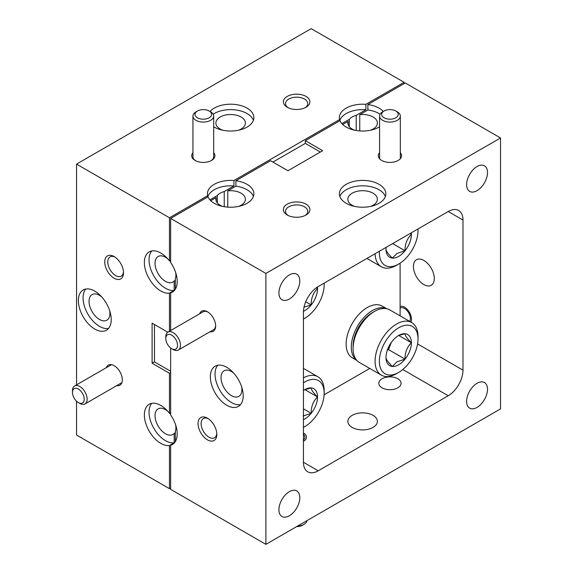 <?xml version="1.0" encoding="UTF-8"?>
<svg xmlns="http://www.w3.org/2000/svg" width="573" height="573" viewBox="0 0 573 573"><rect width="100%" height="100%" fill="white"/><g stroke="black" fill="none" stroke-linecap="round" stroke-linejoin="round"><path stroke-width="0.86" d="M353.097 348.563L353.097 346.085A27.325 15.779 -60 0 1 372.414 312.614L374.563 311.375A30.362 17.527 120 0 0 353.097 348.563A30.362 17.527 120 0 0 359.386 362.458L381.367 375.15A30.362 17.527 -60 0 1 376.712 350.826A30.362 17.527 -60 0 1 396.545 324.067A30.362 17.527 -60 0 1 411.729 322.563A30.362 17.527 -60 0 1 418.018 336.466L418.018 338.944A27.325 15.779 120 0 0 398.693 327.792A27.325 15.779 120 0 0 379.376 361.255A27.325 15.779 120 0 0 398.693 372.407L398.693 372.407A27.325 15.779 120 0 0 418.018 338.944M411.729 322.563L389.747 309.871A30.362 17.527 120 0 0 374.563 311.375L372.414 312.614M396.552 373.646L398.693 372.407L396.545 373.646A30.362 17.527 -60 0 1 396.545 373.646A30.362 17.527 -60 0 1 381.367 375.15M398.693 364.765A17.956 10.371 120 0 0 405.047 359.135A17.956 10.371 120 0 0 411.393 342.769A17.956 10.371 120 0 0 405.047 333.737A17.956 10.371 120 0 0 398.693 335.434A17.956 10.371 120 0 0 392.347 341.064A17.956 10.371 120 0 0 385.994 357.43A17.956 10.371 120 0 0 392.347 366.462A17.956 10.371 120 0 0 398.693 364.765M385.994 357.43C385.88 359.135 387.993 362.15 392.347 366.462L396.996 361.814L405.047 359.135C404.925 352.445 407.045 346.987 411.393 342.769C407.081 338.5 404.961 335.492 405.047 333.737L399.173 335.37M387.248 350.361L388.544 349.609L391.359 342.368M398.829 335.513L411.393 342.769M388.544 349.609L405.047 359.135M379.426 251.232A27.325 15.779 120 0 0 398.693 264.038L398.693 264.038A27.325 15.779 120 0 0 418.018 230.575A27.325 15.779 120 0 0 417.968 228.978M396.552 265.278L398.693 264.038L396.545 265.278A30.362 17.527 -60 0 1 396.545 265.278A30.362 17.527 -60 0 1 381.367 266.782A30.362 17.527 -60 0 1 375.093 253.732M386.073 247.393A17.956 10.371 120 0 0 385.994 249.062A17.956 10.371 120 0 0 392.347 258.094A17.956 10.371 120 0 0 398.693 256.396A17.956 10.371 120 0 0 405.047 250.766A17.956 10.371 120 0 0 411.393 234.4A17.956 10.371 120 0 0 411.314 232.817M385.994 249.062C385.88 250.766 387.993 253.782 392.347 258.094L396.996 253.445L405.047 250.766C404.925 244.077 407.045 238.619 411.393 234.4L409.989 233.583M392.641 243.604L405.047 250.766M303.439 318.975A27.325 15.779 120 0 0 304.843 318.223L304.843 318.223A27.325 15.779 120 0 0 324.168 284.76A27.325 15.779 120 0 0 324.117 283.162M304.843 318.223L303.439 319.039L304.843 318.223M303.454 311.289A17.956 10.371 120 0 0 304.843 310.58A17.956 10.371 120 0 0 311.196 304.951A17.956 10.371 120 0 0 317.542 288.584A17.956 10.371 120 0 0 317.471 287.023M303.998 307.171L311.196 304.951C311.075 298.261 313.195 292.803 317.542 288.584L316.267 287.847M305.703 301.778L311.196 304.951M303.439 427.351A27.325 15.779 120 0 0 304.843 426.591L304.843 426.591A27.325 15.779 120 0 0 324.168 393.128A27.325 15.779 120 0 0 304.843 381.976A27.325 15.779 120 0 0 303.439 382.843M304.843 426.591L303.439 427.408L304.843 426.591M303.439 377.843A30.362 17.527 -60 0 1 317.879 376.748A30.362 17.527 -60 0 1 324.168 390.65L324.168 393.128M303.439 419.672A17.956 10.371 120 0 0 304.843 418.949A17.956 10.371 120 0 0 311.196 413.319A17.956 10.371 120 0 0 317.542 396.953A17.956 10.371 120 0 0 311.196 387.921A17.956 10.371 120 0 0 304.843 389.619A17.956 10.371 120 0 0 303.439 390.521M303.146 415.998L311.196 413.319C311.075 406.629 313.195 401.172 317.542 396.953C313.23 392.684 311.11 389.676 311.196 387.921L305.323 389.554M304.972 389.697L317.542 396.953M303.439 408.836L311.196 413.319M72.477 392.412A8.294 4.792 -120 0 0 78.343 402.575A8.294 4.792 -120 0 0 84.21 399.188A8.294 4.792 -120 0 0 78.343 389.024A8.294 4.792 -120 0 0 72.477 392.412L72.477 390.722A10.371 5.988 60 0 1 74.626 385.973A10.371 5.988 60 0 1 82.612 388.752A10.371 5.988 60 0 1 87.139 399.188A10.371 5.988 60 0 1 84.997 403.936A10.371 5.988 60 0 1 79.812 403.421L78.343 402.575M297.502 526.1A10.371 5.988 -0 0 0 303.962 524.367L302.501 525.219A8.294 4.792 180 0 1 296.606 526.623M302.501 525.219L303.962 524.367A10.371 5.988 -0 0 0 306.963 520.642M303.439 439.906A8.294 4.792 -0 0 0 303.439 434.427M382.621 111.857L384.089 111.012A8.294 4.792 0 0 0 384.089 117.78A8.294 4.792 0 0 0 395.821 117.78A8.294 4.792 0 0 0 395.821 111.012A8.294 4.792 0 0 0 384.089 111.012L382.621 111.857A10.371 5.988 180 0 0 379.584 116.09L379.584 158.728M395.821 111.012L397.29 111.857A10.371 5.988 180 0 1 400.326 116.09A10.371 5.988 180 0 1 397.29 120.323A10.371 5.988 180 0 1 385.987 121.619A10.371 5.988 180 0 1 379.584 116.09M209.174 111.012L210.642 111.857A10.371 5.988 180 0 1 213.679 116.09A10.371 5.988 180 0 1 210.642 120.323A10.371 5.988 180 0 1 199.34 121.619A10.371 5.988 180 0 1 192.943 116.09A10.371 5.988 180 0 1 195.98 111.857L197.449 111.012A8.294 4.792 0 0 0 197.449 117.78A8.294 4.792 0 0 0 209.174 117.78A8.294 4.792 0 0 0 209.174 111.012A8.294 4.792 0 0 0 197.449 111.012L195.98 111.857M213.679 116.09L213.679 156.73A10.371 5.988 180 0 1 211.057 160.705M114.12 256.546A13.272 7.664 -120 0 0 104.737 261.961A13.272 7.664 -120 0 0 114.12 278.22A13.272 7.664 -120 0 0 123.51 272.798A13.272 7.664 -120 0 0 114.12 256.546L114.12 256.546M114.922 257.048A11.116 6.418 -120 0 0 110.088 256.876A11.116 6.418 -120 0 0 108.39 265.786A11.116 6.418 -120 0 0 115.646 275.577A11.116 6.418 -120 0 0 121.204 276.129A11.116 6.418 -120 0 0 123.474 271.86M116.691 385.629A11.61 6.704 -120 0 0 122.336 379.885A11.61 6.704 -120 0 0 114.12 365.66L114.12 365.66A11.61 6.704 -120 0 0 106.327 367.673M170.639 372.586L169.465 373.259L169.465 413.312A23.228 13.408 -120 0 0 160.784 405.433A23.228 13.408 -120 0 0 149.173 404.287A23.228 13.408 -120 0 0 145.614 422.895A23.228 13.408 -120 0 0 160.784 443.366A23.228 13.408 -120 0 0 169.465 445.508L174.156 442.8A23.228 13.408 -120 0 1 165.475 440.651A23.228 13.408 -120 0 1 151.021 422.344A23.228 13.408 -120 0 1 151.759 403.342M94.796 291.141A23.228 13.408 -120 0 0 83.185 289.988A23.228 13.408 -120 0 0 79.626 308.603A23.228 13.408 -120 0 0 94.796 329.067A23.228 13.408 -120 0 0 106.406 330.22A23.228 13.408 -120 0 0 109.973 311.605A23.228 13.408 -120 0 0 94.796 291.141M85.771 289.05A23.228 13.408 -120 0 0 85.033 308.045A23.228 13.408 -120 0 0 99.487 326.359A23.228 13.408 -120 0 0 108.519 328.451M356.22 130.501L356.22 115.352L365.903 109.758L365.903 104.336L404.094 82.29L311.182 28.65L76.553 164.107L169.465 217.754L169.465 260.916A23.228 13.408 -120 0 0 160.784 253.037A23.228 13.408 -120 0 0 149.173 251.891A23.228 13.408 -120 0 0 145.614 270.499A23.228 13.408 -120 0 0 160.784 290.969A23.228 13.408 -120 0 0 169.465 293.118L174.156 290.404A23.228 13.408 -120 0 1 165.475 288.262A23.228 13.408 -120 0 1 151.021 269.947A23.228 13.408 -120 0 1 151.759 250.953M167.71 411.206A14.769 8.523 -120 0 0 165.475 409.631A14.769 8.523 -120 0 0 158.091 408.9A14.769 8.523 -120 0 0 155.827 420.732A14.769 8.523 -120 0 0 165.475 433.747A14.769 8.523 -120 0 0 172.86 434.477A14.769 8.523 -120 0 0 174.156 433.403L174.156 442.8M175.331 432.722L174.156 433.403M101.722 296.907A14.769 8.523 -120 0 0 99.487 295.339A14.769 8.523 -120 0 0 92.103 294.608A14.769 8.523 -120 0 0 89.839 306.44A14.769 8.523 -120 0 0 99.487 319.448A14.769 8.523 -120 0 0 106.872 320.185A14.769 8.523 -120 0 0 109.687 310.702M167.71 258.81A14.769 8.523 -120 0 0 165.475 257.241A14.769 8.523 -120 0 0 158.091 256.511A14.769 8.523 -120 0 0 155.827 268.343A14.769 8.523 -120 0 0 165.475 281.35A14.769 8.523 -120 0 0 172.86 282.081A14.769 8.523 -120 0 0 174.156 281.006L174.156 290.404M175.331 280.326L174.156 281.006M306.018 96.414A13.272 7.664 0 0 0 287.245 96.414A13.272 7.664 0 0 0 287.245 107.251L287.245 107.251A13.272 7.664 0 0 0 306.018 107.251A13.272 7.664 0 0 0 306.018 96.414M305.187 107.688A11.116 6.418 0 0 0 307.751 103.591A11.116 6.418 0 0 0 304.492 99.057A11.116 6.418 0 0 0 292.38 97.668A11.116 6.418 0 0 0 285.519 103.591A11.116 6.418 0 0 0 288.076 107.688M192.943 152.69A11.61 6.704 0 0 0 195.099 160.454L195.099 160.454A11.61 6.704 0 0 0 211.523 160.454A11.61 6.704 0 0 0 213.679 152.69M195.565 160.705A10.371 5.988 180 0 1 192.943 156.73L192.943 116.09M213.679 126.776A23.228 13.408 0 0 0 214.223 127.099A23.228 13.408 0 0 0 239.535 129.999A23.228 13.408 0 0 0 253.868 117.615A23.228 13.408 0 0 0 247.07 108.132A23.228 13.408 0 0 0 209.99 111.477M253.395 120.323A23.228 13.408 0 0 0 247.07 113.547A23.228 13.408 0 0 0 213.156 114.206M238.612 130.207A14.769 8.523 0 0 0 245.409 123.03A14.769 8.523 0 0 0 241.083 117.007A14.769 8.523 0 0 0 224.996 115.159A14.769 8.523 0 0 0 215.878 123.03A14.769 8.523 0 0 0 220.204 129.061A14.769 8.523 0 0 0 222.682 130.207M170.639 487.995L169.465 488.676L169.465 445.508M404.094 82.29L404.094 83.644M349.315 126.726L349.315 119.334L341.866 123.632M339.631 120.867L339.631 119.506L233.927 180.538L233.927 185.953L224.244 191.547L224.244 206.703M217.339 202.928L217.339 195.529L209.89 199.834M207.648 197.062L207.648 195.708L169.465 217.754M169.465 260.916L170.639 260.242M169.465 331.215L169.465 293.118M169.465 413.312L170.639 412.632M154.452 324.497L154.452 361.885L152.103 363.239L152.103 323.143L167.782 332.197M154.452 361.885L170.639 371.232M152.103 363.239L169.465 373.259M76.553 164.107L76.553 384.863M76.553 401.215L76.553 435.036L169.465 488.676M233.927 180.538A23.228 13.408 0 0 0 207.419 193.81A23.228 13.408 0 0 0 207.648 195.708M365.903 104.336A23.228 13.408 0 0 0 339.395 117.615A23.228 13.408 0 0 0 339.631 119.506M356.22 115.352A14.769 8.523 0 0 0 349.315 119.334M224.244 191.547A14.769 8.523 0 0 0 217.339 195.529M365.903 109.758A23.228 13.408 0 0 0 339.717 120.817M233.927 185.953A23.228 13.408 0 0 0 207.734 197.012M170.639 261.797A14.769 8.523 -120 0 0 169.744 260.758M170.639 414.193A14.769 8.523 -120 0 0 169.744 413.154M359.744 130.916L359.744 114.672L367.88 109.973L367.88 104.551A23.228 13.408 0 0 1 379.047 108.132A23.228 13.408 0 0 1 383.273 111.477M370.588 130.207A14.769 8.523 0 0 0 377.385 123.03A14.769 8.523 0 0 0 373.059 117.007A14.769 8.523 0 0 0 359.744 114.672M342.704 124.506L348.14 121.369A14.769 8.523 0 0 0 347.854 123.03A14.769 8.523 0 0 0 352.18 129.061A14.769 8.523 0 0 0 354.658 130.207M380.114 114.206A23.228 13.408 0 0 0 379.047 113.547A23.228 13.408 0 0 0 367.88 109.973M253.395 196.518A23.228 13.408 0 0 0 247.07 189.749A23.228 13.408 0 0 0 235.904 186.168L235.904 180.746L270.592 160.727L287.954 170.747L322.678 150.699L305.316 140.679L339.997 120.652A23.228 13.408 0 0 0 346.199 127.099A23.228 13.408 0 0 0 379.584 126.776M265.893 273.428L265.893 544.35L500.523 408.893L500.523 137.964L265.893 273.428L170.639 218.428L208.02 196.847A23.228 13.408 0 0 0 214.223 203.293A23.228 13.408 0 0 0 239.535 206.201A23.228 13.408 0 0 0 253.868 193.81A23.228 13.408 0 0 0 247.07 184.327A23.228 13.408 0 0 0 235.904 180.746M227.76 207.118L227.76 190.866L235.904 186.168M238.612 206.409A14.769 8.523 0 0 0 245.409 199.225A14.769 8.523 0 0 0 241.083 193.201A14.769 8.523 0 0 0 227.76 190.866M210.721 200.708L216.164 197.563A14.769 8.523 0 0 0 215.878 199.225A14.769 8.523 0 0 0 220.204 205.256A14.769 8.523 0 0 0 222.682 206.409M306.018 204.174A13.272 7.664 0 0 0 287.245 204.174A13.272 7.664 0 0 0 287.245 215.011L287.245 215.011A13.272 7.664 0 0 0 306.018 215.011A13.272 7.664 0 0 0 306.018 204.174M305.187 215.448A11.116 6.418 0 0 0 307.751 211.351A11.116 6.418 0 0 0 304.492 206.81A11.116 6.418 0 0 0 292.38 205.421A11.116 6.418 0 0 0 285.519 211.351A11.116 6.418 0 0 0 288.076 215.448M379.584 152.69A11.61 6.704 0 0 0 381.74 160.454L381.74 160.454A11.61 6.704 0 0 0 398.163 160.454A11.61 6.704 0 0 0 400.326 152.69M379.047 184.327A23.228 13.408 0 0 0 353.734 181.419A23.228 13.408 0 0 0 339.395 193.81A23.228 13.408 0 0 0 346.199 203.293A23.228 13.408 0 0 0 371.512 206.201A23.228 13.408 0 0 0 385.851 193.81A23.228 13.408 0 0 0 379.047 184.327M385.371 196.518A23.228 13.408 0 0 0 379.047 189.749A23.228 13.408 0 0 0 355.955 186.383A23.228 13.408 0 0 0 339.875 196.518M207.447 418.183A13.272 7.664 -120 0 0 198.057 423.605A13.272 7.664 -120 0 0 207.447 439.856A13.272 7.664 -120 0 0 216.83 434.441A13.272 7.664 -120 0 0 207.447 418.183L207.447 418.183M208.243 418.684A11.116 6.418 -120 0 0 203.415 418.512A11.116 6.418 -120 0 0 201.71 427.422A11.116 6.418 -120 0 0 208.973 437.213A11.116 6.418 -120 0 0 214.531 437.765A11.116 6.418 -120 0 0 216.795 433.503M210.012 331.753A11.61 6.704 -120 0 0 215.656 326.001A11.61 6.704 -120 0 0 207.447 311.776L207.447 311.776A11.61 6.704 -120 0 0 199.648 313.789M207.899 312.056A10.371 5.988 -120 0 0 203.143 311.776L167.946 332.096A10.371 5.988 60 0 1 175.94 334.868A10.371 5.988 60 0 1 180.466 345.304A10.371 5.988 60 0 1 178.318 350.053A10.371 5.988 60 0 1 173.132 349.537L171.664 348.692A8.294 4.792 -120 0 0 177.53 345.304A8.294 4.792 -120 0 0 171.664 335.148A8.294 4.792 -120 0 0 165.798 338.536L165.798 336.838A10.371 5.988 60 0 1 167.946 332.096M226.772 367.336A23.228 13.408 -120 0 0 215.161 366.183A23.228 13.408 -120 0 0 211.602 384.798A23.228 13.408 -120 0 0 226.772 405.261A23.228 13.408 -120 0 0 238.389 406.415A23.228 13.408 -120 0 0 241.949 387.806A23.228 13.408 -120 0 0 226.772 367.336M217.747 365.245A23.228 13.408 -120 0 0 217.009 384.247A23.228 13.408 -120 0 0 231.463 402.554A23.228 13.408 -120 0 0 240.495 404.645M477.058 407.403A14.769 8.523 120 0 0 486.706 394.389A14.769 8.523 120 0 0 484.443 382.556A14.769 8.523 120 0 0 477.058 383.287A14.769 8.523 120 0 0 467.41 396.301A14.769 8.523 120 0 0 469.674 408.134A14.769 8.523 120 0 0 477.058 407.403M289.358 299.027A14.769 8.523 120 0 0 299.006 286.02A14.769 8.523 120 0 0 296.742 274.188A14.769 8.523 120 0 0 289.358 274.918A14.769 8.523 120 0 0 279.71 287.925A14.769 8.523 120 0 0 281.973 299.758A14.769 8.523 120 0 0 289.358 299.027M289.358 515.764A14.769 8.523 120 0 0 299.006 502.757A14.769 8.523 120 0 0 296.742 490.925A14.769 8.523 120 0 0 289.358 491.655A14.769 8.523 120 0 0 279.71 504.67A14.769 8.523 120 0 0 281.973 516.502A14.769 8.523 120 0 0 289.358 515.764M477.058 190.659A14.769 8.523 120 0 0 486.706 177.651A14.769 8.523 120 0 0 484.443 165.819A14.769 8.523 120 0 0 477.058 166.55A14.769 8.523 120 0 0 467.41 179.557A14.769 8.523 120 0 0 469.674 191.389A14.769 8.523 120 0 0 477.058 190.659M382.098 387.828A11.116 6.418 180 0 1 378.839 383.287A11.116 6.418 180 0 1 385.701 377.356A11.116 6.418 180 0 1 397.812 378.753A11.116 6.418 180 0 1 401.071 383.287A11.116 6.418 180 0 1 394.21 389.217A11.116 6.418 180 0 1 382.098 387.828M303.439 433.038A9.87 5.701 180 0 1 303.611 433.138A9.87 5.701 180 0 1 306.505 437.163A9.87 5.701 180 0 1 303.439 441.296M370.588 206.409A14.769 8.523 0 0 0 377.385 199.225A14.769 8.523 0 0 0 373.059 193.201A14.769 8.523 0 0 0 356.972 191.353A14.769 8.523 0 0 0 347.854 199.225A14.769 8.523 0 0 0 352.18 205.256A14.769 8.523 0 0 0 354.658 206.409M233.698 373.102A14.769 8.523 -120 0 0 231.463 371.533A14.769 8.523 -120 0 0 224.086 370.803A14.769 8.523 -120 0 0 221.823 382.635A14.769 8.523 -120 0 0 231.463 395.649A14.769 8.523 -120 0 0 238.848 396.38A14.769 8.523 -120 0 0 241.663 386.897M423.855 284.573A14.769 8.523 60 0 1 414.215 271.559A14.769 8.523 60 0 1 416.478 259.727A14.769 8.523 60 0 1 423.855 260.457A14.769 8.523 60 0 1 433.503 273.471A14.769 8.523 60 0 1 431.24 285.304A14.769 8.523 60 0 1 423.855 284.573M409.709 321.403A8.294 4.792 -120 0 0 410.397 318.624A8.294 4.792 -120 0 0 406.586 310.079A8.294 4.792 -120 0 0 400.104 308.238L400.104 306.448A9.87 5.701 60 0 1 404.531 307.178A9.87 5.701 60 0 1 410.948 322.112M352.18 427.415A14.769 8.523 180 0 1 347.854 421.384A14.769 8.523 180 0 1 356.972 413.513A14.769 8.523 180 0 1 373.059 415.361A14.769 8.523 180 0 1 377.385 421.384A14.769 8.523 180 0 1 368.274 429.263A14.769 8.523 180 0 1 352.18 427.415M386.66 308.704A29.86 17.24 120 0 0 357.488 326.309A29.86 17.24 120 0 0 356.829 360.374M165.798 338.536A8.294 4.792 -120 0 0 171.664 348.692M386.761 308.725L382.184 306.082A29.86 17.24 120 0 0 352.323 323.33A29.86 17.24 120 0 0 352.323 357.81L356.893 360.446M400.104 315.852L400.104 308.238M400.104 306.448L400.104 263.172M324.117 394.783L369.743 368.439M178.318 350.053L213.507 329.733A10.371 5.988 -120 0 0 215.641 325.471M318.216 470.791L448.201 395.75A20.907 12.069 120 0 0 462.984 370.151L462.984 220.053A20.907 12.069 120 0 0 458.651 210.484A20.907 12.069 120 0 0 448.201 211.523L318.216 286.564A20.907 12.069 120 0 0 303.439 312.17L303.439 462.261A20.907 12.069 120 0 0 307.765 471.83A20.907 12.069 120 0 0 318.216 470.791L303.439 462.261M320.328 152.053L305.316 143.386L272.934 162.08M305.316 140.679L305.316 143.386M175.331 441.604L175.331 431.362A14.769 8.523 -120 0 0 175.675 424.994M173.92 443.366L170.639 445.264A23.228 13.408 -120 0 0 172.394 444.512A23.228 13.408 -120 0 0 170.639 414.916L170.639 347.997M265.893 544.35L170.639 489.356L170.639 445.264M216.164 197.563L216.164 200.894M173.92 290.969L170.639 292.867L170.639 330.542M175.331 289.207L175.331 278.972A14.769 8.523 -120 0 0 175.675 272.605M170.639 218.428L170.639 262.52A23.228 13.408 -120 0 1 172.394 292.123A23.228 13.408 -120 0 1 170.639 292.867M348.14 121.369L348.14 124.692M500.523 137.964L405.261 82.97L367.88 104.551M402.798 369.535L448.201 395.75M417.574 343.936L462.984 370.151M448.201 211.523L462.984 220.053M418.018 230.575L418.018 228.949M381.367 266.782L366.928 258.444M324.168 284.76L324.168 283.134M317.879 376.748L303.439 368.41M84.997 403.936L121.92 382.614M74.626 385.973L111.556 364.65M400.326 116.09L400.326 158.728"/></g></svg>
